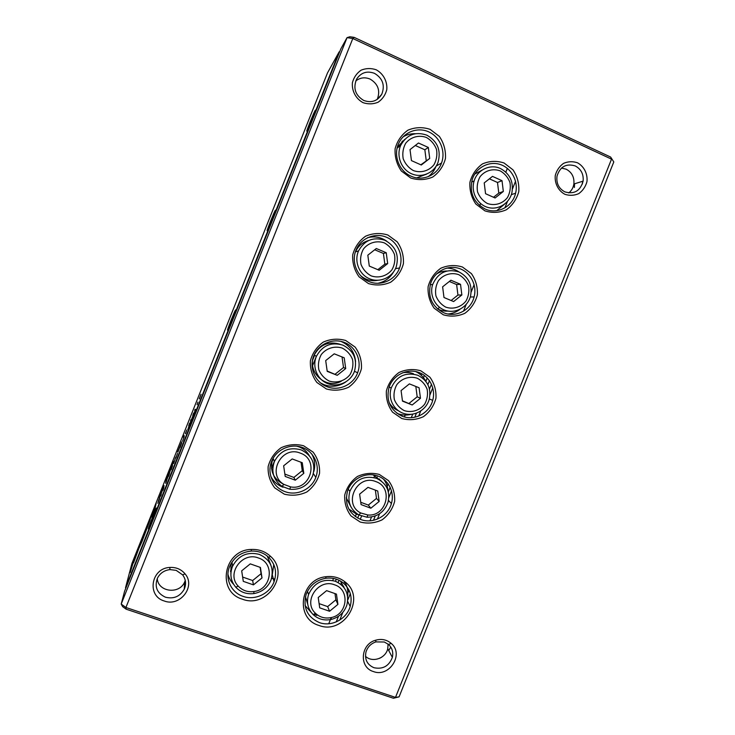 <?xml version="1.0" encoding="UTF-8"?>
<svg xmlns="http://www.w3.org/2000/svg" width="735" height="735" viewBox="0 0 735 735"><rect width="100%" height="100%" fill="white"/><g stroke="black" fill="none" stroke-linecap="round" stroke-linejoin="round"><path stroke-width="1.1" d="M354.187 37.384L352.809 38.505L347.039 37.65L349.869 36.75L354.187 37.384L610.638 157.06L613.798 161.939L399.087 696.853L395.494 697.396L611.529 159.146L352.809 38.505L125.924 607.487L395.494 697.396L393.427 698.25L126.163 609.196L122.635 606.641L121.201 604.078L347.039 37.65L340.865 48.795L124.601 591.234L121.201 604.078L125.924 607.487L126.163 609.196M443.269 314.773L434.174 308.213C429.672 301.8 427.651 294.625 428.119 286.668C430.205 278.997 434.413 272.86 440.734 268.275C447.835 265.179 455.057 264.756 462.407 266.989L471.42 273.622C475.848 280.044 477.814 287.183 477.327 295.057C475.251 302.655 471.089 308.737 464.851 313.312C457.822 316.445 450.628 316.923 443.269 314.773M242.329 599.163C216.209 591.666 223.706 549.734 251.315 549.44C258.793 549.137 265.197 551.425 270.508 556.321C290.5 573.557 267.228 609.03 242.329 599.163M326.349 388.953L316.877 382.457C312.145 376.054 309.986 368.832 310.39 360.812C312.485 353.039 316.785 346.791 323.281 342.087C330.612 338.863 338.091 338.339 345.726 340.498L355.124 347.076C359.764 353.489 361.868 360.664 361.436 368.621C359.36 376.311 355.106 382.503 348.684 387.198C341.435 390.45 333.993 391.029 326.349 388.953M360.26 522.052L351.008 515.942C346.406 509.814 344.311 502.841 344.724 495.022C346.791 487.406 351.008 481.232 357.385 476.491C364.56 473.193 371.873 472.513 379.324 474.442L388.503 480.626C393.032 486.763 395.072 493.7 394.621 501.454C392.573 508.987 388.392 515.116 382.108 519.838C375.006 523.164 367.73 523.899 360.26 522.052M401.733 418.5L392.554 412.17C387.997 405.904 385.939 398.82 386.38 390.937C388.466 383.293 392.674 377.138 399.022 372.48C406.161 369.282 413.428 368.722 420.833 370.808L429.929 377.22C434.403 383.495 436.406 390.533 435.938 398.342C433.87 405.913 429.709 412.013 423.443 416.662C416.377 419.887 409.138 420.503 401.733 418.5M284.298 494.15L274.743 487.893C269.965 481.627 267.76 474.516 268.146 466.56C270.223 458.815 274.532 452.549 281.055 447.762C288.423 444.445 295.948 443.784 303.638 445.787L313.119 452.126C317.814 458.401 319.955 465.475 319.541 473.358C317.474 481.012 313.22 487.232 306.771 492.009C299.485 495.353 291.997 496.07 284.298 494.15M318.871 625.412C294.542 618.466 300.156 579.106 325.908 576.727C333.258 575.827 339.717 577.609 345.266 582.083C366.462 598.125 343.842 635.325 318.871 625.412M484.889 210.853L475.876 204.064C471.42 197.513 469.435 190.236 469.922 182.225C472.026 174.517 476.225 168.407 482.518 163.887C489.583 160.901 496.759 160.597 504.054 162.986L512.993 169.849C517.366 176.409 519.296 183.649 518.781 191.587C516.696 199.213 512.543 205.276 506.332 209.787C499.331 212.81 492.184 213.168 484.889 210.853M410.681 177.989L401.365 171.025C396.744 164.328 394.658 156.904 395.108 148.746C397.231 140.909 401.512 134.707 407.962 130.15C415.211 127.146 422.597 126.879 430.122 129.36L439.355 136.407C443.894 143.104 445.924 150.5 445.447 158.576C443.343 166.33 439.107 172.477 432.74 177.034C425.556 180.066 418.206 180.387 410.681 177.989M368.474 283.572L359.084 276.838C354.408 270.287 352.285 262.965 352.708 254.87C354.821 247.07 359.112 240.85 365.58 236.211C372.875 233.096 380.307 232.701 387.878 235.025L397.203 241.833C401.797 248.393 403.864 255.679 403.405 263.69C401.31 271.408 397.065 277.582 390.671 282.212C383.459 285.355 376.063 285.805 368.474 283.572M164.227 600.982C146.55 595.984 151.088 568.146 169.739 567.448C176.051 567.098 181.159 569.239 185.064 573.86C196.043 586.346 180.084 607.174 164.227 600.982M363.081 102.68C355.878 98.812 351.652 90.929 352.414 82.678C353.838 77.377 356.732 73.206 361.115 70.165C366.048 68.171 371.074 68.043 376.21 69.779C383.394 73.693 387.547 81.576 386.766 89.762C385.351 95.026 382.476 99.179 378.139 102.22C373.242 104.223 368.226 104.379 363.081 102.68M373.426 671.56C358.818 667.453 360.49 644.08 375.714 640.194C381.575 638.605 386.72 639.652 391.149 643.346C404.369 653.975 389.412 677.835 373.426 671.56M564.857 194.288C558.242 190.723 554.456 183.281 555.283 175.426C556.671 170.355 559.418 166.34 563.515 163.381C568.109 161.406 572.767 161.213 577.489 162.784C584.077 166.404 587.798 173.837 586.962 181.637C585.574 186.662 582.846 190.659 578.785 193.627C574.228 195.602 569.579 195.822 564.857 194.288M338.128 582.497L339.019 580.264M379.306 479.67L379.572 479.009M404.434 416.929L405.178 415.064M421.146 375.199L421.725 373.757M335.463 581.284L336.308 579.162M360.279 519.305L361.546 516.145M376.66 478.393L377.202 477.043M401.659 415.982L402.137 414.797M418.748 373.297L419.051 372.544M399.087 696.853L393.427 698.25M613.798 161.939L610.638 157.06M575.257 165.935C566.18 163.216 560.107 166.597 557.02 176.078C556.156 183.3 558.765 188.564 564.857 191.872C574.21 194.536 580.301 190.953 583.121 181.122C583.728 174.186 581.109 169.124 575.257 165.935M568.771 192.947C571.573 190.677 573.272 187.701 573.879 184.007C574.458 177.236 571.894 172.293 566.18 169.188L561.466 168.067M582.414 183.961L582.497 181.325M574.559 183.796L574.366 187.499M384.313 642.004L375.879 641.903C370.853 643.63 367.555 647.011 365.966 652.046C364.532 659.543 367.206 664.771 373.996 667.729C382.898 669.539 389.026 666.085 392.361 657.356C393.464 652.257 392.205 647.967 388.594 644.494L384.313 642.004M365.47 656.272C372.277 663.016 385.7 658.431 387.749 648.729L388.089 644.071M390.763 647.03L388.732 650.567M381.704 657.173L379.499 658.367M374.528 73.362C367.087 70.615 361.142 72.489 356.686 78.985C352.883 88.108 355.225 95.265 363.715 100.447C371.441 103.194 377.459 101.118 381.787 94.227C385.158 85.306 382.733 78.351 374.528 73.362M355.731 80.988C360.113 77.57 364.909 76.936 370.146 79.104C378.13 83.937 380.5 90.69 377.266 99.372M176.189 570.36L170.015 569.597C164.328 570.287 160.147 573.098 157.483 578.059C154.332 586.861 156.996 593.255 165.467 597.215C173.763 599.209 180.02 596.526 184.255 589.167C186.405 584.04 185.863 579.272 182.638 574.88L176.189 570.36M185.266 580.448L184.687 581.899C179.542 594.698 158.089 592.153 157.253 578.546M404.728 139.384L397.341 147.239M416.754 177.861L426.667 174.103M403.037 136.885C406.813 134.624 410.902 133.568 415.293 133.724M435.928 166.523C434.275 170.676 431.693 174.066 428.183 176.676M411.04 176.17C422.662 181.619 437.297 175.261 441.524 163.014C445.897 151.41 440.1 137.05 428.891 131.942C417.746 126.677 403.726 131.969 398.682 143.417C393.032 155.296 399.087 171.209 411.04 176.17M426.493 137.5C418.941 134.67 410.718 136.949 405.674 143.297C403.074 148.093 402.247 153.229 403.184 158.714C405.224 163.877 408.596 167.828 413.281 170.548C420.843 173.313 429.01 170.998 434.008 164.677C436.59 159.918 437.417 154.809 436.498 149.361C434.495 144.207 431.16 140.247 426.493 137.5M428.321 147.45L418.472 143.013L410.02 149.591L411.444 160.607L421.293 165.007L429.718 158.438L428.321 147.45L424.848 149.784L415.293 145.484M426.916 135.194C437.582 141.34 441.276 150.399 438.023 162.389C434.146 173.01 421.55 178.384 411.379 173.69C401.135 169.169 396.036 155.691 400.722 145.337C406.731 134.643 415.459 131.262 426.916 135.194M420.843 164.805L429.718 158.438M426.236 160.597L424.848 149.784M482.077 170.116L474.727 174.103M504.476 204.238L496.685 210.679M485.063 208.979C497.237 214.758 512.644 206.746 515.593 193.213C518.579 181.315 511.477 168.012 500.131 164.456C488.821 160.744 475.867 167.709 472.237 179.542C469.298 192.8 473.579 202.612 485.063 208.979M368.694 240.492C362.575 242.219 358.156 246.023 355.437 251.875L355.308 252.179M360.674 275.708C365.681 279.916 371.359 281.45 377.707 280.311M367.592 237.699C374.483 235.963 380.877 237.129 386.775 241.19M393.638 271.803C390.065 278.005 384.828 281.827 377.909 283.287M368.933 281.505C380.62 286.678 395.292 280.154 399.537 267.999C403.956 256.396 398.076 242.201 386.739 237.341C375.466 232.324 361.317 237.901 356.337 249.404C350.788 261.265 356.934 276.819 368.933 281.505M446.871 271.022C443.076 271.004 439.567 272.033 436.333 274.091M437.362 308.792C440.706 310.602 444.262 311.364 448.028 311.07M446.659 268.091C451.152 268.128 455.268 269.414 459.007 271.959M460.046 309.27C456.472 312.053 452.448 313.634 447.983 313.992M443.545 312.66C455.654 318.08 470.942 310.161 474.103 296.949C477.318 285.125 470.317 271.886 458.906 268.367C447.532 264.701 434.376 271.693 430.618 283.48C427.559 296.756 431.868 306.486 443.545 312.66M340.176 344.274C328.692 340.902 320.028 344.522 314.176 355.143C306.265 371.414 325.522 389.872 341.196 381.3M345.762 381.961C338.954 386.509 331.724 387.418 324.052 384.681L320.754 383.064M340.838 341.362C349.704 345.184 354.619 351.927 355.575 361.583M326.9 386.647C338.66 391.553 353.379 384.855 357.633 372.774C362.098 361.17 356.126 347.168 344.66 342.556C333.267 337.788 319.018 343.622 314.075 355.17C308.599 367.013 314.856 382.237 326.9 386.647M413.539 373.784C409.992 372.388 406.336 372.057 402.56 372.801M389.118 402.578C391.305 406.308 394.373 409.018 398.306 410.709M411.205 414.338C406.574 415.514 402.036 415.257 397.607 413.557L396.918 413.272M415.734 371.57C420.255 373.757 423.672 377.092 425.988 381.584M402.1 416.157C414.182 421.247 429.396 413.355 432.704 400.373C436.085 388.622 429.157 375.493 417.673 372.066C406.235 368.483 392.894 375.539 389.054 387.29C385.903 400.575 390.248 410.204 402.1 416.157M309.334 455.663C306.991 451.575 303.601 448.662 299.173 446.926L296.591 446.145M272.556 459.329C269.58 470.933 273.411 479.312 284.068 484.484M283.058 487.25C277.61 485.164 273.539 481.554 270.838 476.427M311.732 453.899C314.846 459.531 315.526 465.485 313.762 471.76M284.95 491.605C296.784 496.235 311.548 489.372 315.811 477.346C320.304 465.751 314.24 451.942 302.664 447.587C291.152 443.067 276.81 449.149 271.904 460.726C266.483 472.55 272.832 487.461 284.95 491.605M346.295 497.852L351.1 507.168M381.382 481.058L373.068 474.856M357.164 514.564L348.822 509.006M383.523 479.091C386.123 482.491 387.621 486.349 388.016 490.677M360.729 519.48C372.81 524.257 387.979 516.328 391.397 503.548C394.906 491.853 388.016 478.853 376.458 475.554C364.946 472.1 351.459 479.248 347.554 490.962C344.338 504.238 348.721 513.747 360.729 519.48M230.992 563.69L230.882 573.622M270.875 565.178L267.301 556.083M233.702 584.417C230.845 581.55 228.925 578.142 227.933 574.2M273.769 564.526L272.069 576.249M243.074 596.37C254.981 600.743 269.8 593.696 274.072 581.716C277.168 572.409 275.395 564.287 268.744 557.341C263.902 552.885 258.068 550.8 251.26 551.085C241.291 552.095 234.143 557.093 229.816 566.069C224.441 577.885 230.891 592.493 243.074 596.37M305.466 596.691L307.726 604.243M344.2 587.835L340.424 581.008M316.785 615.397L313.882 614.148M311.392 612.632L305.089 605.548M344.366 581.367C347.251 585.878 348.335 590.848 347.618 596.287M319.422 622.609C331.531 627.093 346.672 619.1 350.172 606.485C352.57 597.206 350.338 589.424 343.475 583.14C338.412 579.061 332.532 577.434 325.844 578.261C316.27 580.025 309.701 585.437 306.109 594.486C302.848 607.744 307.285 617.115 319.422 622.609M500.305 170.924C492.983 168.186 484.981 170.474 480.047 176.731C477.484 181.453 476.657 186.506 477.539 191.881C479.496 196.952 482.739 200.802 487.287 203.448C494.618 206.122 502.565 203.797 507.462 197.568C509.998 192.882 510.834 187.857 509.971 182.51C508.05 177.457 504.835 173.598 500.305 170.924M502.023 180.681L492.487 176.382L484.227 182.896L485.55 193.7L495.105 197.972L503.328 191.458L502.023 180.681L497.503 182.482L489.381 178.825M500.507 168.554C509.961 173.8 513.747 181.903 511.872 192.864C509.263 203.724 497.696 210.568 487.397 207.288C477.061 204.183 470.722 191.688 474.121 180.966C477.309 169.757 490.374 163.648 500.507 168.554M384.359 242.899C376.752 240.235 368.483 242.642 363.43 249.027C360.821 253.823 360.003 258.931 360.977 264.352C363.044 269.433 366.443 273.282 371.175 275.891C378.791 278.491 387.005 276.048 392.012 269.699C394.594 264.931 395.412 259.859 394.474 254.475C392.444 249.404 389.072 245.545 384.359 242.899M386.233 252.73L376.311 248.513L367.822 255.192L369.292 266.079L379.223 270.26L387.676 263.589L386.233 252.73L383.413 253.456L374.721 249.762M384.91 240.281C395.687 246.188 399.436 255.128 396.156 267.09C392.269 277.628 379.646 283.15 369.42 278.712C359.121 274.44 353.93 261.247 358.542 250.901C364.532 240.125 373.325 236.578 384.91 240.281M458.759 274.669C451.382 272.097 443.334 274.504 438.382 280.798C435.827 285.529 435.001 290.546 435.919 295.856C437.895 300.835 441.175 304.602 445.759 307.138C453.146 309.656 461.139 307.212 466.045 300.946C468.581 296.251 469.408 291.262 468.526 285.979C466.578 281.009 463.326 277.233 458.759 274.669M460.523 284.307L450.904 280.219L442.617 286.825L443.986 297.51L453.614 301.561L461.865 294.965L460.523 284.307L456.628 284.546L449.351 281.459M459.081 271.987C468.765 277.123 472.568 285.217 470.501 296.269C467.708 306.991 456.012 313.753 445.722 310.519C435.377 307.469 429.148 295.158 432.649 284.546C438.032 272.52 446.843 268.339 459.081 271.987M342.308 348.114C334.636 345.615 326.322 348.151 321.259 354.564C318.65 359.369 317.851 364.45 318.843 369.797C320.938 374.795 324.374 378.543 329.142 381.042C336.823 383.486 345.073 380.914 350.09 374.528C352.681 369.76 353.489 364.716 352.515 359.397C350.457 354.408 347.049 350.65 342.308 348.114M344.219 357.816L334.223 353.82L325.697 360.591L327.213 371.359L337.218 375.319L345.707 368.557L344.219 357.816M342.988 345.174C353.866 350.843 357.66 359.654 354.371 371.579C350.476 382.062 337.815 387.74 327.534 383.541C317.171 379.517 311.888 366.59 316.454 356.254C322.426 345.413 331.274 341.72 342.988 345.174M417.287 378.231C409.854 375.815 401.76 378.35 396.799 384.681C394.245 389.412 393.427 394.401 394.364 399.647C396.376 404.544 399.684 408.21 404.305 410.644C411.756 413.006 419.786 410.433 424.701 404.14C427.246 399.445 428.055 394.484 427.145 389.256C425.179 384.368 421.89 380.693 417.287 378.231M419.088 387.758L409.395 383.881L401.08 390.579L402.486 401.135L412.197 404.976L420.475 398.287L419.088 387.758M417.737 375.245C427.605 380.243 431.436 388.291 429.222 399.39C426.3 410.001 414.494 416.736 404.186 413.603C393.822 410.644 387.648 398.526 391.222 387.997C396.652 376.099 405.49 371.855 417.737 375.245M300.321 453.137C281.67 445.098 266.3 474.323 283.912 484.393L290.573 486.892C310.565 490.879 319.67 459.476 300.321 453.137M302.278 462.719L292.199 458.943L283.646 465.806L285.208 476.445L295.295 480.185L303.812 473.331L302.278 462.719M301.129 449.875C312.118 455.314 315.958 463.978 312.66 475.876C308.112 485.642 300.477 490.107 289.765 489.244L281.983 486.331C273.42 479.973 270.903 471.659 274.44 461.405C280.402 450.509 289.296 446.669 301.129 449.875M375.888 481.618C357.164 473.57 342.446 504.035 360.738 512.975L367.812 514.978C386.628 516.907 393.785 487.424 375.888 481.618M377.735 491.017L367.969 487.36L359.617 494.141L361.069 504.587L370.844 508.216L379.159 501.435L377.735 491.017M376.458 478.32C386.5 483.152 390.358 491.136 388.034 502.262C384.387 512.074 377.386 517.072 367.041 517.238L358.781 514.904C350.172 509.364 347.205 501.5 349.86 491.302C355.327 479.505 364.192 475.178 376.458 478.32M258.417 557.975C242.219 551.333 226.031 573.824 238.213 586.107C242.385 590.481 247.576 592.3 253.786 591.556C271.546 589.773 275.276 563.038 258.417 557.975M260.42 567.438L250.267 563.874L241.677 570.838L243.285 581.348L253.446 584.876L262 577.921L260.42 567.438M259.354 554.401C270.434 559.592 274.33 568.118 271.031 579.979C267.797 587.504 262.11 592.033 253.952 593.568C246.712 594.44 240.657 592.318 235.779 587.21C230.671 581.017 229.586 574.063 232.508 566.354C238.462 555.412 247.41 551.425 259.354 554.401M334.563 584.812C318.292 578.133 302.498 601.827 315.554 613.376C319.927 617.391 325.136 618.796 331.182 617.575C347.637 614.57 350.264 589.516 334.563 584.812M336.446 594.101L326.606 590.646L318.218 597.527L319.716 607.845L329.574 611.263L337.916 604.39L336.446 594.101M335.252 581.21C345.441 585.868 349.336 593.77 346.92 604.914C344.302 612.466 339.092 617.308 331.31 619.43C324.264 620.854 318.181 619.219 313.073 614.524C307.754 608.865 306.247 602.176 308.571 594.459C314.056 582.745 322.95 578.326 335.252 581.21M493.525 197.265L498.789 193.094L503.328 191.458M498.789 193.094L497.503 182.482M377.827 269.671L384.837 264.141L387.676 263.589M384.837 264.141L383.413 253.456M451.106 300.514L457.951 295.047L461.865 294.965M457.951 295.047L456.628 284.546M327.158 371.01L337.218 375.319M335.151 374.17L343.511 367.509L345.707 368.557M343.511 367.509L342.041 356.953M402.44 400.796L412.197 404.976M409.027 403.405L417.186 396.817L420.475 398.287M417.186 396.817L415.826 386.454M284.868 474.093L293.871 477.438L295.295 480.185M293.871 477.438L302.26 470.694L303.812 473.331M302.26 470.694L301.038 462.26M360.747 502.281L368.308 505.083L370.844 508.216M368.308 505.083L376.495 498.413L379.159 501.435M376.495 498.413L375.355 490.126M241.696 570.819L243.285 581.348M242.642 577.058L252.656 580.531L253.446 584.876M252.656 580.531L261.081 573.695L262 577.921M261.081 573.695L260.116 567.337M319.109 603.628L327.654 606.596L329.574 611.263M327.654 606.596L335.877 599.833L337.916 604.39M335.877 599.833L334.985 593.586M159.504 498.523L157.804 503.264L159.624 498.569M181.692 442.966L180.038 447.496L181.692 442.966M184.246 436.553L182.583 441.129L184.246 436.553M165.743 483.373L166.735 480.479L165.743 483.373M142.103 541.291L148.121 525.286L140.743 543.441L139.117 547.878L142.103 541.291M171.209 469.656L172.578 465.668L171.209 469.656M173.488 463.39L174.921 459.807L173.653 463.454M177.558 453.33L175.867 457.969L177.558 453.33M192.772 415.514L193.608 413.061L192.79 415.523M177.65 451.933L181.766 441.928L177.916 452.034M148.516 524.23L150.124 519.847L144.887 531.433L133.559 562.872L144.455 533.206L148.516 524.23M183.392 437.215L184.127 435.368L183.768 437.353M162.959 490.291L163.905 487.553L162.986 490.3M197.118 404.673L197.945 402.118L197.118 404.673M327.507 72.894L131.951 563.414L125.52 587.761L339.193 51.799L327.507 72.894M312.357 118.583L307.91 129.13C305.889 133.274 306.523 131.152 309.802 122.754L313.661 113.512C316.372 107.677 315.931 109.368 312.357 118.583M272.115 219.517L268.128 228.962C266.226 232.811 267.016 230.275 270.489 221.364L273.944 213.086C276.507 207.61 275.901 209.751 272.115 219.517M231.938 320.276L228.364 328.775C226.6 332.238 227.565 329.252 231.24 319.808L234.346 312.357C236.743 307.313 235.935 309.959 231.938 320.276M191.835 420.861L188.61 428.533C187.021 431.555 188.169 428.073 192.065 418.086L194.858 411.352C197.063 406.795 196.052 409.965 191.835 420.861M151.805 521.28L148.883 528.235C147.487 530.762 148.847 526.747 152.944 516.2L155.489 510.081C158.144 503.999 155.572 511.854 151.805 521.28M188.684 425.822L189.584 423.167L188.684 425.822M185.358 433.613L186.791 430.021L185.551 433.687M135.387 555.265L130.205 572.51L134.863 557.24L139.071 547.143L135.709 555.375M168.563 476.289L169.519 473.423L168.563 476.289M174.976 459.246L175.84 457.078L175.031 459.274M199.24 398.793L201.05 394.254L199.433 398.866M160.717 495.978L161.259 494.076L160.717 495.978M194.701 410.736L195.041 409.321L194.701 410.736M169.601 472.532L173.653 461.332L166.257 479.882L165.724 482.61L169.601 472.532M163.969 485.679L158.172 501.564L164.171 485.752M190.54 421.164L190.916 419.694L190.54 421.164M156.279 502.859L149.242 521.63L153.992 509.281L152.099 517.578L154.12 512.515L156.279 502.859M515.547 181.269L512.46 188.959M507.481 201.408L504.899 207.84M474.13 284.638L471.19 291.997M466.21 304.419L463.5 311.171M432.786 387.832L429.984 394.842M391.516 490.851L388.843 497.521M350.319 593.678L347.784 600.008M342.832 612.374L339.754 620.074M373.509 520.307L375.245 515.97M387.17 486.203L388.135 483.795M414.806 417.232L416.405 413.217M427.871 384.616L429.451 380.656M336.244 621.902L338.504 616.261M347.839 592.961L348.969 590.15M377.441 519.066L379.572 513.747M388.337 491.871L390.184 487.259M418.711 416.056L420.714 411.058M429.497 389.137L431.473 384.194M328.738 623.758L331.219 617.565M343.493 586.934L343.704 586.401M369.981 520.812L371.515 516.981M385.48 482.105L385.875 481.131M411.288 417.673L412.693 414.173M425.85 381.318L427.21 377.928M507.352 168.361L505.845 172.128M424.407 375.456L423.507 377.707M341.527 582.386L340.774 584.27M271.564 578.399L274.918 579.051M274.651 578.941L273.64 580.034M310.225 122.065C307.855 128.156 307.57 129.277 309.352 125.428L313.174 115.083L310.225 122.065M313.018 116.047L309.123 125.317L313.018 116.047M270.756 221.06C268.257 227.501 267.852 228.925 269.543 225.323L273.392 214.804L270.756 221.06M273.135 216.072L269.46 224.8L273.135 216.072M231.36 319.89C228.714 326.698 228.181 328.444 229.761 325.136L233.73 314.258L231.36 319.89M233.326 315.94L230.009 324.245L233.326 315.94M192.019 418.546C189.235 425.73 188.573 427.834 190.016 424.848L194.159 413.465L192.019 418.546M193.581 415.624L190.273 423.93L193.581 415.624M152.751 517.045L150.307 524.459L152.751 517.045M153.9 515.143L150.592 523.43L153.9 515.143M197.118 404.608L197.66 402.863L197.145 404.617M134.064 560.346L133.448 560.134M168.581 476.179L169.234 474.167L168.609 476.188M176.712 455.535L177.227 454.166L176.74 455.544M161.663 492.027L159.33 497.88L161.718 492.046M183.401 438.749L183.915 437.398L183.428 438.758M180.865 445.125L181.361 443.793L180.893 445.134M158.641 501.114L159.477 498.826L158.659 501.114M154.433 509.438L155.351 507.003M154.984 507.913L154.35 507.692M153.744 513.453L154.626 509.502L153.992 509.281M230.588 565.491L231.892 562.22M271.665 462.673L273.236 458.741M312.816 359.672L314.552 355.327M332.707 580.503L333.534 578.436M357.697 518.092L358.882 515.125M373.931 477.557L374.721 475.573M399.096 414.715L399.316 414.154M230.441 571.288L232.49 566.17M271.5 468.517L274.385 461.295M312.632 365.571L316.372 356.218M400.575 145.456L402.33 141.065M355.29 516.558L356.236 514.197M438.29 309.27L439.181 307.046M479.762 205.69L480.616 203.567M573.879 184.007L583.121 181.122M387.749 648.729L392.361 657.356M375.879 641.903L375.714 640.194M388.594 644.494L391.149 643.346M377.312 99.335L381.787 94.227M184.687 581.899L184.255 589.167M170.015 569.597L169.739 567.448M182.638 574.88L185.064 573.86M441.524 163.014L436.241 166.036M397.13 148.139L400.722 145.337M515.593 193.213L511.339 194.665M399.537 267.999L395.485 268.652M474.103 296.949L470.29 296.986M357.633 372.774L354.472 371.294M432.704 400.373L429.35 398.921M315.811 477.346L313.386 473.579M391.397 503.548L388.484 500.425M274.072 581.716L272.437 575.349M350.172 606.485L347.673 601.331M471.594 182.078L474.121 180.966M355.437 251.875L358.542 250.901M430.26 284.702L432.649 284.546M314.176 355.143L316.454 356.254M389.146 387.033L391.222 387.997M273.071 458.374L274.44 461.405M348.234 489.198L349.86 491.302M232.012 562.054L232.508 566.354M307.45 591.372L308.571 594.459M367.812 514.978L367.041 517.238M360.738 512.975L358.781 514.904M331.182 617.575L331.31 619.43M315.554 613.376L313.073 614.524M253.786 591.556L253.952 593.568M238.213 586.107L235.779 587.21M290.573 486.892L289.765 489.244M283.912 484.393L281.983 486.331M251.26 551.085L251.315 549.44M268.744 557.341L270.508 556.321M325.844 578.261L325.908 576.727M343.475 583.14L345.266 582.083M195.225 411.922L194.858 411.352M155.811 510.614L155.489 510.081"/></g></svg>
